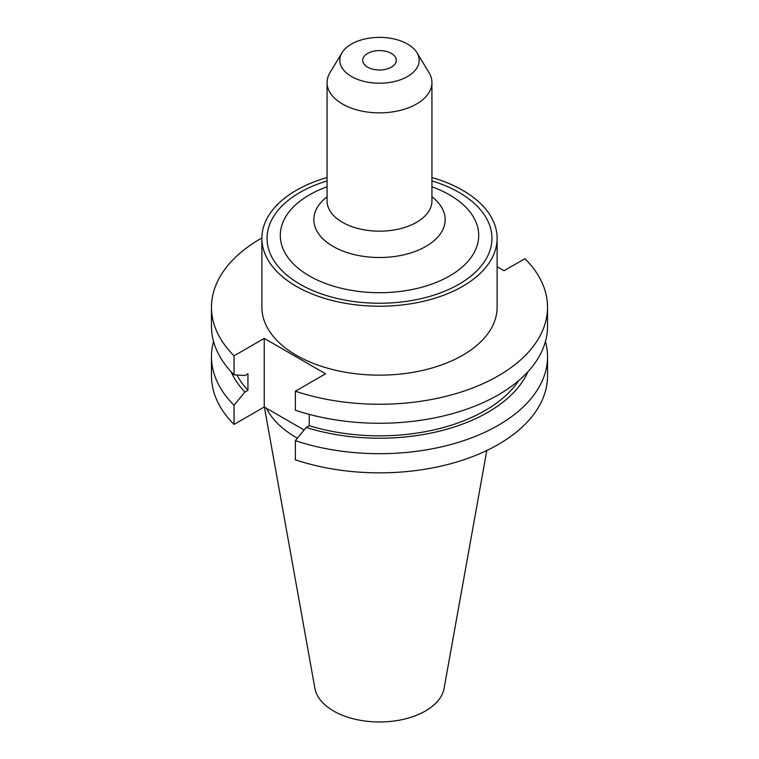 <?xml version="1.0" encoding="UTF-8"?>
<svg xmlns="http://www.w3.org/2000/svg" width="759" height="759" viewBox="0 0 759 759"><rect width="100%" height="100%" fill="white"/><g stroke="black" fill="none" stroke-linecap="round" stroke-linejoin="round"><path stroke-width="1.14" d="M391.378 53.434A16.802 9.706 0 0 0 373.067 51.327A16.802 9.706 0 0 0 362.698 60.293A16.802 9.706 0 0 0 367.622 67.153A16.802 9.706 0 0 0 385.933 69.249A16.802 9.706 0 0 0 396.302 60.293A16.802 9.706 0 0 0 391.378 53.434M327.072 177.53A117.617 67.912 0 0 0 261.883 238.317L261.883 307.243A117.617 67.912 0 0 0 296.333 355.259A117.617 67.912 0 0 0 424.509 369.984A117.617 67.912 0 0 0 497.117 307.243L497.117 238.317A117.617 67.912 0 0 0 462.667 190.3A117.617 67.912 0 0 0 431.928 177.53M261.883 238.317A117.617 67.912 0 0 0 296.333 286.342A117.617 67.912 0 0 0 424.509 301.057A117.617 67.912 0 0 0 497.117 238.317M342.024 52.732L330.004 72.608A52.428 30.265 0 0 0 327.072 82.589A52.428 30.265 0 0 0 342.432 103.992A52.428 30.265 0 0 0 399.566 110.548A52.428 30.265 0 0 0 431.928 82.589A52.428 30.265 0 0 0 428.996 72.608L416.976 52.732A39.696 22.912 0 0 0 407.564 44.088A39.696 22.912 0 0 0 342.024 52.732A39.696 22.912 0 0 0 351.436 76.498A39.696 22.912 0 0 0 400.61 79.695A39.696 22.912 0 0 0 416.976 52.732M264.388 407.071L314.9 688.337A64.951 37.495 0 0 0 333.571 710.993A64.951 37.495 0 0 0 401.226 719.817A64.951 37.495 0 0 0 444.1 688.337L486.813 450.495M266.409 408.238A117.617 67.912 0 0 0 296.333 437.582A117.617 67.912 0 0 0 297.386 438.18M213.554 341.465A168.033 97.01 0 0 0 211.467 356.683A168.033 97.01 0 0 0 234.057 405.259L234.057 424.414L264.246 406.985L304.103 429.992M211.467 356.683L211.467 375.838A168.033 97.01 0 0 0 234.057 424.414M234.057 405.259L244.891 392.052L247.937 390.287L247.937 373.77L244.891 375.525L234.057 374.823A168.033 97.01 0 0 1 211.467 326.247L211.467 307.243A168.033 97.01 0 0 0 234.057 355.819L234.057 374.823M231.002 371.644A153.271 88.49 0 0 0 244.891 392.052M236.931 375.012A149.143 86.109 0 0 0 247.937 390.287M261.883 237.965A168.033 97.01 0 0 0 211.467 307.243M309.245 414.376L309.245 425.685L306.2 427.44L295.365 440.656L295.365 459.812A168.033 97.01 0 0 0 463.455 459.878A168.033 97.01 0 0 0 547.533 375.838L547.533 356.683A168.033 97.01 0 0 0 545.446 341.465M295.365 440.656A168.033 97.01 0 0 0 463.455 440.723A168.033 97.01 0 0 0 547.533 356.683M306.2 427.44A153.271 88.49 0 0 0 527.998 371.644M309.245 425.685A149.143 86.109 0 0 0 518.795 380.506M234.057 355.819L264.246 338.391L325.554 373.779L295.365 391.217L295.365 410.221A168.033 97.01 0 0 0 463.455 410.287A168.033 97.01 0 0 0 547.533 326.247L547.533 307.243A168.033 97.01 0 0 0 524.943 258.667L504.052 270.735L497.117 266.732M295.365 391.217A168.033 97.01 0 0 0 463.455 391.274A168.033 97.01 0 0 0 547.533 307.243M264.246 338.391L264.246 406.985M327.072 180.898A112.436 64.913 0 0 0 299.995 284.227A112.436 64.913 0 0 0 459.005 284.227A112.436 64.913 0 0 0 459.005 192.416A112.436 64.913 0 0 0 431.928 180.898M327.072 186.799A99.211 57.276 0 0 0 309.349 275.925A99.211 57.276 0 0 0 449.651 275.925A99.211 57.276 0 0 0 449.651 194.93A99.211 57.276 0 0 0 431.928 186.799M327.072 196.79A65.654 37.903 0 0 0 333.078 246.409A65.654 37.903 0 0 0 422.583 248.212A65.654 37.903 0 0 0 431.928 196.79M327.072 82.589L327.072 200.907A52.428 30.265 0 0 0 342.432 222.302A52.428 30.265 0 0 0 399.566 228.867A52.428 30.265 0 0 0 431.928 200.898L431.928 82.589"/></g></svg>
